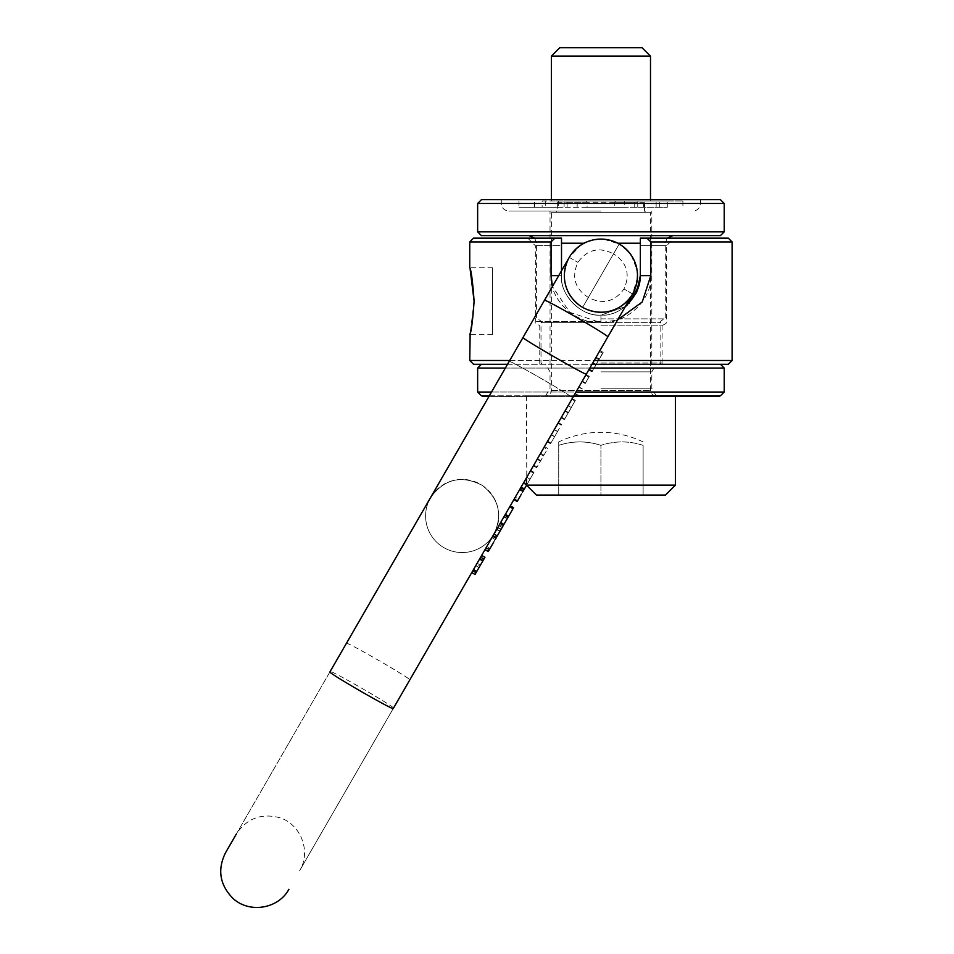 <?xml version="1.0" encoding="UTF-8"?>
<svg xmlns="http://www.w3.org/2000/svg" width="954" height="954" viewBox="0 0 954 954"><rect width="100%" height="100%" fill="white"/><g stroke="black" fill="none" stroke-linecap="round" stroke-linejoin="round"><path stroke-width="0.72" stroke-dasharray="4.77 3.58" d="M643.115 445.375L643.115 495.066L600.925 495.066L643.115 495.066L643.115 445.375A87.828 76.058 90 0 0 600.925 445.375L600.925 495.066L558.734 495.066L600.925 495.066L600.925 445.375A87.828 76.058 90 0 1 643.115 445.375M536.41 495.066L665.439 495.066M526.453 485.109L675.408 485.109M675.408 395.803L526.453 395.803L675.408 395.803L675.408 396.435M526.453 395.803L526.775 477.262L519.513 489.843L530.782 470.322L523.686 482.617L530.615 470.608L526.441 477.835L529.72 479.731L530.054 479.146L524.39 488.961M720.437 395.803L481.424 395.803M482.366 396.435L719.483 396.435M573.437 396.435L488.973 396.435L544.495 300.248L509.197 361.411C508.005 358.931 575.286 397.77 572.543 397.985L409.838 679.797L572.543 397.985A36.574 1.204 -150 0 0 541.467 378.655A36.574 1.204 -150 0 0 509.197 361.411M489.33 395.803L573.807 395.803M600.925 395.803L719.483 395.803L600.925 395.803M724.217 392.022L477.644 392.022M491.513 392.022L575.989 392.022M724.217 368.065L477.644 368.065M505.358 368.065L589.822 368.065M728.319 364.273L473.542 364.273M507.54 364.273L592.005 364.273M600.925 364.273L720.437 364.273L600.925 364.273M732.1 360.493L469.75 360.493M509.722 360.493L594.187 360.493M732.1 241.934L650.783 241.934L650.783 275.67C652.417 298.423 628.102 323.847 600.925 322.655L617.596 319.948M728.319 238.154L640.337 238.154L674.084 238.154L640.337 238.154L640.337 275.67C641.696 295.549 621.09 316.454 600.925 315.082L625.264 306.675L600.925 315.082C580.759 316.454 560.153 295.549 561.512 275.67C560.153 295.549 580.759 316.454 600.925 315.082C581.32 317.133 559.509 294.381 561.512 275.67C559.509 294.381 581.32 317.133 600.925 315.082L600.925 322.655C573.748 323.847 549.444 298.411 551.066 275.67L551.066 241.934L469.75 241.934M650.783 275.67L640.337 275.67L640.337 245.715L666.512 245.715L640.337 245.715L640.337 238.154L640.337 275.67C642.352 294.381 620.541 317.133 600.925 315.082L600.925 322.655L541.013 322.655L660.836 322.655L600.925 322.655L569.741 312.328L552.426 286.534M627.494 304.791L628.913 303.432M639.156 285.282L640.051 280.404M474.102 301.214L470.155 333.089M492.455 267.728L492.455 301.214L492.455 267.728L469.75 267.728L470.155 269.338M650.783 241.934L646.979 238.154M473.542 238.154L561.512 238.154L527.777 238.154L561.512 238.154L561.512 275.67L561.512 238.154L561.512 245.715L535.337 245.715L561.512 245.715L561.512 275.67L558.686 275.67M561.512 270.793L561.512 275.67L551.066 275.67M554.882 238.154L551.066 241.934M600.925 325.183L662.732 325.183L600.925 325.183M600.925 363.021L662.1 363.021L600.925 363.021M600.925 318.874L665.248 318.874L600.925 318.874M481.424 235.626L720.437 235.626M477.644 231.846L724.217 231.846M477.644 203.464L724.217 203.464M720.437 199.684L481.424 199.684M600.925 211.037L508.852 211.037L600.925 211.037M600.925 371.845L651.82 371.845L600.925 371.845M600.925 388.242L651.82 388.242L600.925 388.242M545.938 395.803L655.923 395.803L545.938 395.803A5.426 5.426 0 0 0 551.364 390.389L551.364 212.289L650.497 212.289L551.364 212.289M655.923 395.803A5.426 5.426 0 0 1 650.497 390.389L650.497 212.289M600.925 212.289L556.087 212.289L600.925 212.289M542.134 200.948L556.087 200.948A1.264 1.264 0 0 1 557.351 202.2L557.351 207.245L542.134 207.245L542.134 200.948L586.316 200.948L587.068 202.2L587.068 207.245L624.703 207.245L624.703 200.948L667.287 200.948L650.497 200.948L650.497 199.684M564.088 202.2L563.778 200.948L638.083 200.948L637.761 202.2L564.088 202.2L564.088 207.245L557.351 207.245L557.351 211.037L556.087 212.289M587.068 207.245L542.134 207.245M650.497 200.948L645.763 200.948A1.264 1.264 0 0 0 644.499 202.2L644.499 207.245L667.287 207.245L624.703 207.245M645.763 212.289L644.499 211.037L644.499 207.245L637.761 207.245L643.58 207.245L643.58 200.948L682.909 200.948L563.778 200.948M558.269 200.948L558.269 207.245L518.94 207.245L643.58 207.245M558.269 207.245L564.088 207.245M556.087 200.948L586.316 200.948M638.083 200.948L643.58 200.948M645.763 200.948L624.703 200.948M551.364 200.948L551.364 199.684M650.497 56.155L551.364 56.155M615.545 200.948L614.781 202.2L614.781 207.245M637.761 202.2L637.761 207.245M642.042 47.7L559.807 47.7M492.455 301.214L492.455 334.699L492.455 301.214M558.734 445.375L558.734 495.066L558.734 445.375A87.828 76.058 -90 0 1 600.925 445.375A87.828 76.058 -90 0 0 558.734 445.375L558.734 441.929L558.734 445.375M493.826 534.323L500.134 523.4L493.826 534.323L497.106 536.22L502.138 527.49L497.451 535.623L495.997 538.139L496.545 537.185L493.266 535.289L486.087 547.739L492.968 535.814L496.247 537.71M503.378 525.356L497.106 536.22M393.561 707.999L299.628 870.692L393.561 707.999A36.574 1.204 -150 0 0 362.484 688.669A36.574 1.204 -150 0 0 330.203 671.413L236.282 834.106L330.203 671.413A36.574 1.204 30 0 1 362.484 688.669A36.574 1.204 30 0 1 393.561 707.987M571.494 253.955L569.252 257.389C560.01 277.686 564.482 294.345 582.644 307.355C602.988 316.573 619.635 312.113 632.597 293.963C642.054 272.617 636.974 255.624 617.345 242.984C597.526 235.137 581.499 239.943 569.252 257.389C582.214 239.239 598.873 234.767 619.218 243.997C637.379 256.996 641.839 273.655 632.597 293.963C619.635 312.113 602.988 316.573 582.644 307.355C564.482 294.345 560.01 277.686 569.252 257.389A36.574 36.574 30 0 0 582.644 307.355A36.574 36.574 30 0 0 632.597 293.963L393.215 708.607A36.574 1.204 30 0 1 360.934 691.352A36.574 1.204 30 0 1 329.857 672.021L236.282 834.106C246.573 818.699 260.728 813.154 278.747 817.447C300.593 823.374 311.624 851.481 299.628 870.692M622.616 246.215L619.218 243.997L582.644 307.355C602.928 316.585 619.575 312.125 632.597 293.963L607.853 336.834A36.574 1.204 30 0 0 576.776 317.503A36.574 1.204 30 0 0 544.495 300.248L488.973 396.435M543.971 447.486L533.381 465.826L544.484 446.591L543.971 447.486L547.25 449.37L536.649 467.722L547.25 449.37M500.099 523.46L503.414 525.296M494.172 533.739L497.451 535.623L494.172 533.739M498.835 525.666L502.138 527.49L498.835 525.666M509.734 506.777L505.37 514.337L509.77 506.717L513.049 508.601L508.649 516.233M508.685 516.174L505.37 514.337M518.63 498.942L523.829 489.939L520.55 488.043L523.865 489.879L517.151 501.494M520.956 487.351L515.303 497.141L518.582 499.025M504.94 515.088L503.867 516.949L507.134 518.833L504.117 516.508L496.569 529.577L499.848 531.461L496.569 529.577L505.191 514.647L508.47 516.531L508.112 517.151M481.687 555.359L477.143 563.23L480.422 565.126L484.918 557.327M481.639 555.431L471.717 572.627M477.143 563.23L471.765 572.543M484.978 549.659L491.894 537.686L485.228 549.23L488.496 551.126L495.603 538.819M488.269 551.531L484.99 549.635L488.269 551.531L490.01 548.502L486.731 546.606M592.708 363.057L595.845 365.203L599.386 359.062L592.458 371.07A40.366 1.324 -150 0 0 592.362 370.879L589.071 368.983A36.574 1.204 -150 0 1 589.178 369.174M588.928 369.615L592.207 371.5L595.988 364.953M592.565 363.319L595.845 365.203M595.713 357.857L598.993 359.741M596.107 357.178L599.386 359.062L592.458 371.07M592.959 362.627L596.238 364.523M592.816 362.878L596.083 364.774M589.023 369.436L592.303 371.321M599.887 350.619A36.574 1.204 -150 0 0 599.792 350.428L589.071 368.983M582.238 381.183A36.574 1.204 -150 0 0 582.143 380.992L585.434 382.888A40.366 1.324 -150 0 1 585.517 383.079L586.782 380.896M586.018 374.636A36.574 1.204 -150 0 0 585.923 374.445L582.143 380.992M585.923 374.445L589.214 376.341A40.366 1.324 -150 0 1 589.298 376.532L585.517 383.079M585.696 375.22L588.964 377.104M589.298 376.532L588.046 378.714M575.179 393.43L578.446 395.326M574.976 393.775L578.255 395.66M578.959 386.883L582.226 388.779M578.816 387.121L582.095 389.005M581.976 381.66L585.243 383.544M589.214 376.341L585.434 382.888M561.465 417.172L572.161 398.653M430.516 497.69A36.574 36.574 0 0 1 480.482 484.298A36.574 36.574 0 0 1 493.862 534.264A36.574 36.574 0 0 1 443.896 547.656A36.574 36.574 0 0 1 430.516 497.69L346.493 643.211L430.516 497.69C444.266 478.825 461.533 474.734 482.283 485.419C498.99 498.656 502.853 514.933 493.862 534.264A36.574 36.574 -150 0 1 443.896 547.656A36.574 36.574 -150 0 1 430.516 497.69C444.266 478.825 461.533 474.734 482.283 485.419C498.99 498.656 502.853 514.933 493.862 534.264A36.574 36.574 -150 0 1 443.896 547.656A36.574 36.574 -150 0 1 430.516 497.69L430.516 497.69A36.574 36.574 0 0 0 443.896 547.656A36.574 36.574 0 0 0 493.862 534.264M555.395 427.678L558.328 422.598M561.453 417.077L564.732 418.973L575.345 400.358L564.732 418.973M561.107 417.792L564.386 419.677M572.054 398.462L575.345 400.358M571.828 399.237L575.107 401.121M571.649 407.096L568.226 413.022L571.649 407.096L568.369 405.212L565.221 410.661L568.501 412.557M565.221 410.661L568.369 405.212M568.107 405.677L571.386 407.561M564.959 411.138L568.226 413.022M558.34 422.562L561.62 424.447L550.518 443.705L558.674 429.574M558.293 422.67L561.572 424.566M547.238 441.809L550.518 443.705M557.959 423.254L561.238 425.138M547.31 441.702L550.577 443.598M554.238 429.694L557.518 431.578M554.346 429.515L557.625 431.399M547.405 441.523L550.685 443.407M547.632 441.13L550.911 443.014M558.185 422.861L561.465 424.745M551.257 434.869L554.524 436.753M551.352 434.69L554.632 436.574M346.493 643.211A36.574 1.204 30 0 1 378.762 660.466A36.574 1.204 30 0 1 409.838 679.797A36.574 1.204 -150 0 0 378.762 660.466A36.574 1.204 -150 0 0 346.493 643.211L329.857 672.021M637.451 277.733L632.597 293.963C619.575 312.125 602.928 316.585 582.644 307.355C564.494 294.404 560.034 277.745 569.252 257.389C582.274 239.215 598.933 234.756 619.218 243.997C637.355 256.948 641.827 273.595 632.597 293.963C642.054 272.617 636.974 255.624 617.345 242.984C597.526 235.137 581.499 239.943 569.252 257.389C560.034 277.745 564.494 294.404 582.644 307.355L613.517 253.859C627.005 262.648 630.487 274.358 623.976 288.979C614.567 301.941 602.689 304.779 588.332 297.481C574.845 288.692 571.363 276.994 577.885 262.374C587.282 249.411 599.16 246.573 613.517 253.859C599.16 246.573 587.282 249.411 577.885 262.374C571.363 276.994 574.845 288.692 588.332 297.481C602.689 304.779 614.567 301.941 623.976 288.979C630.487 274.358 627.005 262.648 613.517 253.859L619.218 243.997L615.783 242.244M615.557 242.149L611.705 240.718M611.633 240.694L607.734 239.74M607.722 239.728L599.541 239.12L587.604 241.612M587.545 241.636L583.824 243.342M583.765 243.377L580.342 245.44M580.306 245.464L574.105 250.807M573.974 250.95L571.983 253.311M632.597 293.963L623.976 288.979L632.597 293.963L634.446 290.302M634.744 289.622L635.829 286.605M635.877 286.462L637.403 278.425M637.403 278.365L637.475 274.37M637.475 274.323L636.27 266.261M636.258 266.226L634.982 262.326M634.97 262.302L628.662 251.832M628.65 251.82L622.652 246.239M599.792 350.428L603.083 352.324A40.366 1.324 -150 0 1 603.166 352.515L592.207 371.5M599.434 351.418L602.713 353.302M603.166 352.515L599.386 359.062M603.083 352.324L592.362 370.879M588.713 369.973L591.993 371.857M540.191 454.032L543.458 455.929M540.644 453.245L543.923 455.13M537.496 458.707L540.763 460.591M537.162 459.279L540.441 461.164M533.381 465.826L536.649 467.722M533.775 465.147L537.042 467.031M544.484 446.591L547.763 448.475M523.794 482.438L526.966 484.501L533.894 472.492L529.72 479.731M530.722 470.429L534.001 472.313L527.061 484.322M523.686 482.617L526.966 484.501M530.615 470.608L533.894 472.492M530.221 471.288L533.501 473.172M526.775 477.262L530.054 479.146M523.627 482.724L526.906 484.608M523.293 483.296L526.572 485.181M519.513 489.843L522.792 491.739M520.073 488.877L523.341 490.761M530.782 470.322L534.001 472.313M526.548 485.216L534.061 472.206M493.957 534.109L497.225 536.005M493.993 534.049L497.261 535.945M517.45 500.969L518.511 499.157M523.066 491.25L521.015 494.804M497.893 527.276L501.172 529.172L508.22 516.973M507.397 518.392L504.117 516.508L507.397 518.404M501.172 529.172L503.939 524.378M475.712 565.698L478.991 567.594L480.422 565.126M478.991 567.594L475.044 574.439M477.167 570.754L482.641 561.262L477.167 570.754L473.888 568.858L476.475 564.386L479.755 566.271M476.475 564.386L473.888 568.858M479.373 559.366L482.641 561.262M492.121 544.853L494.577 540.584M494.315 541.061L488.496 551.126M493.743 542.039L495.52 538.974M490.344 547.93L495.364 539.237M493.099 535.599L496.545 537.185M600.925 321.391L535.337 321.391L600.925 321.391M617.751 243.198L640.337 243.198M561.512 243.198L584.098 243.198M551.364 390.389L650.497 390.389L551.364 390.389M557.351 202.2L587.068 202.2M577.146 207.245L577.146 200.948M567.117 207.245L567.117 200.948M534.622 207.245L534.622 200.948M634.732 207.245L634.732 200.948M667.228 207.245L667.228 200.948M659.727 207.245L659.727 200.948M644.499 202.2L614.781 202.2M545.724 200.948L545.724 207.245M656.137 207.245L656.137 200.948M569.252 257.389L577.885 262.374L569.252 257.389L580.795 245.142M586.364 374.063A36.574 1.204 30 0 1 554.083 356.808A36.574 1.204 30 0 1 523.007 337.477M497.642 527.717L500.922 529.601M496.819 529.148L500.099 531.032M679.129 395.803L679.129 396.435M522.732 395.803L522.732 396.435M662.732 325.183C666.142 323.692 667.406 322.44 666.512 321.391L666.512 245.715L674.084 238.154M527.777 238.154L535.337 245.715L535.337 321.391C534.455 322.44 535.707 323.692 539.129 325.183M662.1 325.183L662.1 363.021L663.364 364.273M539.761 325.183L539.761 363.021L538.497 364.273M659.572 364.273L660.836 363.021L660.836 322.655C659.882 321.713 661.134 320.449 664.616 318.874M542.277 364.273L541.013 363.021L541.013 322.655C542.087 321.844 540.823 320.58 537.233 318.874M667.18 238.154L665.248 243.198L665.248 318.874M534.681 238.154L536.601 243.198L536.601 318.874M700.57 199.684L700.57 203.464C700.117 208.067 697.601 210.584 692.998 211.037M501.291 199.684L501.291 203.464C501.732 208.067 504.261 210.584 508.852 211.037M651.82 364.273L651.82 211.037M550.041 364.273L550.041 211.037M545.664 395.803L550.041 388.242L550.041 371.845L545.664 364.273M656.185 395.803L651.82 388.242L651.82 371.845L656.185 364.273M534.562 207.245L534.562 200.948M667.287 207.245L667.287 200.948M518.94 200.948L518.94 207.245M682.909 200.948L682.909 207.245M492.455 334.699L469.75 334.699M643.115 441.929A97.427 97.427 0 0 0 558.734 441.929M603.572 239.192L619.218 243.997L625.609 248.684M625.872 248.922L631.083 254.968M631.214 255.171L637.057 269.958M637.081 270.161L637.463 277.471M603.465 239.18L595.499 239.502M595.189 239.549L587.7 241.577M587.485 241.66L580.95 245.035M601.676 355.091L598.337 360.886M597.287 362.699L594.318 367.839M499.407 524.652L502.686 526.548M495.174 539.57L491.894 537.686"/><path stroke-width="1.43" d="M665.439 495.066L536.41 495.066L526.453 485.109L675.408 485.109L665.439 495.066M675.408 396.435L675.408 485.109M526.453 477.823L526.453 485.109M719.483 395.803L719.483 396.435L573.437 396.435M509.197 361.399L430.516 497.69L488.973 396.435L482.366 396.435L482.366 395.803M491.513 392.022L477.644 392.022L481.424 395.803L489.33 395.803M573.807 395.803L720.437 395.803L724.217 392.022L724.217 368.065L720.437 364.273M575.989 392.022L724.217 392.022M589.822 368.065L724.217 368.065M477.644 392.022L477.644 368.065L505.358 368.065M509.722 360.493L469.75 360.493L473.542 364.273L507.54 364.273M592.005 364.273L728.319 364.273L732.1 360.493L732.1 241.934L650.783 241.934L650.783 275.67L642.245 301.965L617.596 319.948M594.187 360.493L732.1 360.493M627.494 304.791L625.264 306.675L636.616 292.413L640.337 275.67L640.337 238.154L646.979 238.154L650.783 241.934M646.979 238.154L728.319 238.154L732.1 241.934M628.913 303.432L639.156 285.282M640.051 280.404L640.337 275.67L650.783 275.67M469.75 267.728L469.75 241.934L551.066 241.934L551.066 275.67L552.426 286.534M470.155 333.089L469.75 360.493M474.102 301.214C472.635 321.522 471.181 332.684 469.75 334.699C471.181 332.684 472.635 321.522 474.102 301.214C472.635 280.905 471.181 269.743 469.75 267.728C471.181 269.743 472.635 280.905 474.102 301.214L470.155 269.338M551.066 241.934L554.882 238.154L561.512 238.154L561.512 270.793M469.75 241.934L473.542 238.154L554.882 238.154M720.437 235.626L481.424 235.626L477.644 231.846L724.217 231.846L720.437 235.626M477.644 203.464L481.424 199.684L720.437 199.684L724.217 203.464L477.644 203.464L477.644 231.846M650.497 199.684L650.497 56.155L551.364 56.155L551.364 199.684M551.364 56.155L559.807 47.7L642.042 47.7L650.497 56.155M569.252 257.389L544.495 300.248A36.574 1.204 -150 0 1 576.776 317.503A36.574 1.204 -150 0 1 607.853 336.834L632.597 293.963A36.574 36.574 0 0 0 619.218 243.997A36.574 36.574 0 0 0 569.252 257.389A36.574 36.574 0 0 0 582.644 307.355A36.574 36.574 0 0 0 632.597 293.963L586.364 374.063C587.545 376.532 520.276 337.692 523.007 337.477L569.252 257.389A36.574 36.574 0 0 0 582.644 307.355A36.574 36.574 0 0 0 632.597 293.963M523.007 337.477L329.857 672.021A36.574 1.204 -150 0 0 360.934 691.352A36.574 1.204 -150 0 0 393.215 708.607L586.364 374.063M330.203 671.413L346.493 643.211L330.203 671.413M488.973 396.435L346.493 643.211M571.983 253.311L571.494 253.955M634.446 290.302L634.744 289.622M521.111 487.065L524.39 488.961L526.548 485.216M492.717 536.243L495.997 538.139L503.414 525.296M508.685 516.174L513.049 508.601M513.872 499.61L517.151 501.494L518.511 499.157M517.151 501.494L518.63 498.942M520.956 487.351L524.223 489.235L523.066 491.25L519.787 489.354M521.015 494.804L518.582 499.025M504.845 515.255L508.112 517.151L503.939 524.378L500.659 522.482M471.765 572.543L475.044 574.439L484.966 557.255L481.687 555.359M471.717 572.627L475.044 574.439M473.506 569.526L476.785 571.422M479.814 558.603L483.082 560.499M484.978 549.659L488.257 551.543L492.121 544.853M490.344 547.93L493.743 542.039M495.364 539.237L496.378 537.484M558.686 275.67L551.066 275.67M640.337 243.198L617.751 243.198M584.098 243.198L561.512 243.198M500.099 523.46L503.378 525.356M505.37 514.337L508.649 516.233M509.734 506.777L513.013 508.661M481.639 555.431L484.918 557.327M472.779 570.79L476.058 572.674M480.649 557.148L483.928 559.044M477.644 368.065L481.424 364.273M534.681 238.154L529.041 235.626M724.217 203.464L724.217 231.846M667.18 238.154L672.82 235.626M236.282 834.106L225.561 852.685C217.309 869.428 219.658 884.537 232.585 898C248.696 913.729 278.318 909.138 288.907 889.259M510.295 505.799L513.574 507.683M514.182 499.073L517.45 500.969M489.366 549.623L486.087 547.739"/></g></svg>
